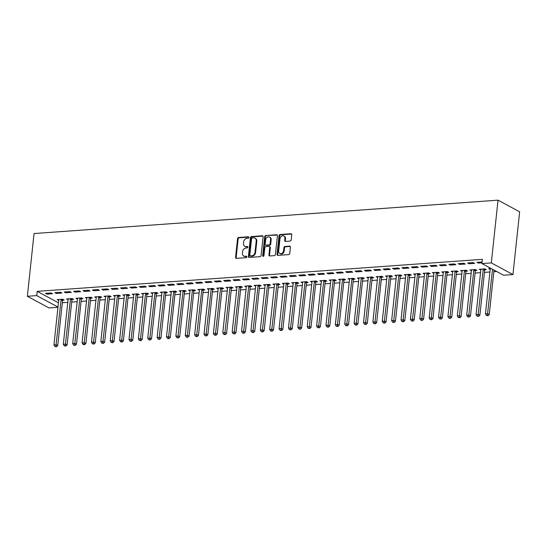 <?xml version="1.0" encoding="UTF-8"?>
<svg xmlns="http://www.w3.org/2000/svg" width="547" height="547" viewBox="0 0 547 547"><rect width="100%" height="100%" fill="white"/><g stroke="black" fill="none" stroke-linecap="round" stroke-linejoin="round"><path stroke-width="0.82" d="M248.94 237.466A0.766 0.615 -61.7 0 0 248.372 236.783L238.595 237.487A1.094 0.875 -61.7 0 0 237.562 238.595L235.552 257.384A1.094 0.875 -61.7 0 0 236.359 258.362L246.143 257.658A0.766 0.615 -61.7 0 0 246.3 256.194L245.035 256.29A3.487 2.797 -61.7 0 1 243.736 256.017A3.487 2.797 -61.7 0 1 242.444 253.158L242.615 251.593A3.487 2.797 -61.7 0 1 245.918 248.044L247.182 247.948A0.766 0.615 -61.7 0 0 247.34 246.492L246.075 246.581A3.487 2.797 -61.7 0 1 244.776 246.314A3.487 2.797 -61.7 0 1 243.483 243.449L243.647 241.883A3.487 2.797 -61.7 0 1 246.95 238.335L248.222 238.246A0.766 0.615 -61.7 0 0 248.94 237.466M290.149 241.077A1.094 0.875 -61.7 0 0 291.182 239.969L291.749 234.697A1.094 0.875 -61.7 0 0 290.936 233.719L280.071 234.499A1.094 0.875 -61.7 0 0 279.038 235.613L277.035 254.403A1.094 0.875 -61.7 0 0 277.842 255.381L288.707 254.594A1.094 0.875 -61.7 0 0 289.739 253.487L290.423 247.121A1.094 0.875 -61.7 0 0 289.609 246.143L284.96 246.478A1.094 0.875 -61.7 0 0 283.927 247.586L283.592 250.745A2.92 2.338 -61.7 0 1 279.743 253.487A2.92 2.338 -61.7 0 1 278.662 251.1L279.989 238.731A2.92 2.338 -61.7 0 1 283.831 235.983A2.92 2.338 -61.7 0 1 284.912 238.376L284.693 240.434A1.094 0.875 -61.7 0 0 285.5 241.412L290.149 241.077M481.934 263.579L491.315 262.902L512.942 274.56L503.561 275.23L481.934 263.579L482.392 259.326L37.182 291.353L36.731 295.606L57.982 307.058M491.315 262.902L498.023 200.161L34.058 233.542L27.35 296.276L36.731 295.606M263.114 236.755A1.094 0.875 -61.7 0 0 262.3 235.778L251.435 236.564A1.094 0.875 -61.7 0 0 250.403 237.672L248.4 256.461A1.094 0.875 -61.7 0 0 249.206 257.439L260.071 256.659A1.094 0.875 -61.7 0 0 261.104 255.545L263.114 236.755M265.753 235.531L276.618 234.752A1.094 0.875 -61.7 0 1 277.432 235.73L275.421 254.519A1.094 0.875 -61.7 0 1 274.389 255.627L269.739 255.962A1.094 0.875 -61.7 0 1 268.933 254.984L269.746 247.36A1.094 0.875 -61.7 0 0 268.933 246.382L265.849 246.608A1.094 0.875 -61.7 0 0 264.816 247.716L263.969 255.647A0.766 0.615 -61.7 0 1 262.683 255.743L264.721 236.639A1.094 0.875 -61.7 0 1 265.753 235.531L277.206 235.066L276.618 234.752M512.942 274.56L519.65 211.819L498.023 200.161M467.589 262.977L469.046 263.763L474.673 263.36L473.217 262.574L467.589 262.977M484.847 269.767L486.365 269.657L484.909 268.871L479.275 269.281L480.82 270.061M448.827 264.324L450.284 265.117L455.918 264.707L454.454 263.921L448.827 264.324M466.085 271.121L467.603 271.011L466.147 270.225L460.512 270.628L462.058 271.408M430.065 265.678L431.521 266.464L437.156 266.061L435.692 265.274L430.065 265.678M447.323 272.468L448.841 272.358L447.384 271.572L441.757 271.975L443.302 272.762M411.303 267.025L412.766 267.811L418.393 267.408L416.93 266.621L411.303 267.025M428.568 273.821L430.086 273.712L428.622 272.919L422.995 273.329L424.54 274.109M392.541 268.379L394.004 269.165L399.631 268.762L398.168 267.968L392.541 268.379M409.806 275.168L411.323 275.059L409.86 274.273L404.233 274.676L405.778 275.456M373.779 269.726L375.242 270.512L380.869 270.109L379.406 269.322L373.779 269.726M391.043 276.515L392.561 276.406L391.098 275.62L385.471 276.023L387.016 276.809M355.017 271.073L356.48 271.866L362.107 271.456L360.644 270.669L355.017 271.073M372.281 277.869L373.799 277.76L372.336 276.973L366.709 277.377L368.254 278.156M336.255 272.427L337.718 273.213L343.345 272.809L341.889 272.023L336.255 272.427M353.519 279.216L355.037 279.107L353.574 278.32L347.947 278.724L349.492 279.51M317.492 273.773L318.956 274.56L324.583 274.156L323.127 273.37L317.492 273.773M334.757 280.57L336.275 280.461L334.812 279.667L329.185 280.078L330.73 280.857M298.737 275.127L300.194 275.914L305.821 275.503L304.364 274.717L298.737 275.127M315.995 281.917L317.513 281.808L316.057 281.021L310.423 281.425L311.968 282.204M279.975 276.474L281.432 277.261L287.066 276.857L285.602 276.071L279.975 276.474M297.233 283.264L298.751 283.155L297.294 282.368L291.667 282.772L293.213 283.558M261.213 277.821L262.676 278.608L268.303 278.204L266.84 277.418L261.213 277.821M278.471 284.618L279.996 284.508L278.532 283.722L272.905 284.125L274.45 284.905M242.451 279.175L243.914 279.961L249.541 279.558L248.078 278.765L242.451 279.175M259.716 285.965L261.234 285.855L259.77 285.069L254.143 285.472L255.688 286.252M223.689 280.522L225.152 281.308L230.779 280.905L229.316 280.119L223.689 280.522M240.953 287.312L242.471 287.202L241.008 286.416L235.381 286.826L236.926 287.606M204.927 281.869L206.39 282.662L212.017 282.252L210.554 281.466L204.927 281.869M222.191 288.666L223.709 288.556L222.246 287.77L216.619 288.173L218.164 288.953M186.165 283.223L187.628 284.009L193.255 283.606L191.792 282.82L186.165 283.223M203.429 290.013L204.947 289.903L203.484 289.117L197.857 289.52L199.402 290.307M167.403 284.57L168.866 285.356L174.493 284.953L173.037 284.166L167.403 284.57M184.667 291.366L186.185 291.257L184.722 290.464L179.095 290.874L180.64 291.654M148.647 285.924L150.104 286.71L155.731 286.307L154.275 285.513L148.647 285.924M165.905 292.713L167.423 292.604L165.967 291.818L160.333 292.221L161.878 293.001M129.885 287.271L131.342 288.057L136.976 287.654L135.512 286.867L129.885 287.271M147.143 294.06L148.661 293.951L147.205 293.165L141.57 293.568L143.116 294.354M111.123 288.618L112.579 289.411L118.214 289.001L116.75 288.214L111.123 288.618M128.381 295.414L129.899 295.305L128.442 294.518L122.815 294.922L124.36 295.701M92.361 289.972L93.824 290.758L99.451 290.354L97.988 289.568L92.361 289.972M109.626 296.761L111.144 296.652L109.68 295.865L104.053 296.269L105.598 297.055M73.599 291.319L75.062 292.105L80.689 291.701L79.226 290.915L73.599 291.319M90.864 298.115L92.381 298.006L90.918 297.212L85.291 297.623L86.836 298.402M54.837 292.672L56.3 293.459L61.927 293.048L60.464 292.262L54.837 292.672M72.101 299.462L73.619 299.353L72.156 298.566L66.529 298.97L68.074 299.749M37.182 291.353L58.44 302.806M62.317 302.751L67.794 302.361M71.698 302.081L77.175 301.684M81.079 301.404L86.556 301.007M90.46 300.727L95.937 300.337M99.841 300.057L105.318 299.66M109.222 299.38L114.699 298.983M118.603 298.703L124.08 298.313M127.984 298.033L133.461 297.636M137.365 297.356L142.842 296.959M146.74 296.679L152.223 296.289M156.121 296.009L161.604 295.612M165.502 295.332L170.985 294.936M174.883 294.655L180.36 294.265M184.264 293.978L189.741 293.589M193.645 293.308L199.122 292.912M203.026 292.631L208.503 292.235M212.407 291.954L217.884 291.565M221.788 291.284L227.265 290.888M231.169 290.607L236.646 290.211M240.55 289.931L246.027 289.541M249.931 289.26L255.408 288.864M259.312 288.584L264.789 288.187M268.693 287.907L274.17 287.517M278.074 287.237L283.551 286.84M287.455 286.56L292.932 286.163M296.836 285.883L302.313 285.493M306.211 285.206L311.694 284.816M315.592 284.536L321.075 284.139M324.973 283.859L330.456 283.462M334.354 283.182L339.831 282.792M343.735 282.512L349.212 282.115M353.116 281.835L358.593 281.438M362.497 281.158L367.974 280.768M371.878 280.488L377.355 280.091M381.259 279.811L386.736 279.414M390.64 279.134L396.117 278.744M400.021 278.464L405.498 278.067M409.402 277.787L414.879 277.391M418.783 277.11L424.26 276.72M428.164 276.433L433.641 276.044M437.545 275.763L443.022 275.367M446.926 275.086L452.403 274.69M456.307 274.409L461.784 274.02M465.682 273.739L471.165 273.343M475.063 273.062L480.546 272.666M484.444 272.385L489.927 271.996M493.825 271.715L496.655 271.51M62.72 300.139L64.238 300.029L62.775 299.236L57.148 299.647L58.693 300.426M45.456 293.342L46.919 294.129L52.546 293.725L51.083 292.939L45.456 293.342M81.482 298.785L83 298.676L81.537 297.889L75.91 298.293L77.455 299.079M64.218 291.995L65.681 292.782L71.308 292.378L69.845 291.592L64.218 291.995M100.245 297.438L101.763 297.329L100.299 296.542L94.672 296.946L96.217 297.725M82.98 290.642L84.443 291.435L90.07 291.025L88.607 290.238L82.98 290.642M119 296.084L120.525 295.975L119.061 295.189L113.434 295.599L114.979 296.378M101.742 289.295L103.205 290.081L108.832 289.678L107.369 288.891L101.742 289.295M137.762 294.737L139.28 294.628L137.823 293.842L132.196 294.245L133.742 295.024M120.504 287.948L121.96 288.734L127.595 288.331L126.131 287.537L120.504 287.948M156.524 293.39L158.042 293.281L156.586 292.495L150.951 292.898L152.497 293.677M139.266 286.594L140.723 287.38L146.35 286.977L144.893 286.19L139.266 286.594M175.286 292.036L176.804 291.927L175.341 291.141L169.714 291.544L171.259 292.33M158.021 285.247L159.485 286.033L165.112 285.63L163.656 284.843L158.021 285.247M194.048 290.689L195.566 290.58L194.103 289.794L188.476 290.197L190.021 290.977M176.784 283.9L178.247 284.686L183.874 284.276L182.418 283.49L176.784 283.9M212.81 289.342L214.328 289.233L212.865 288.44L207.238 288.85L208.783 289.63M195.546 282.546L197.009 283.332L202.636 282.929L201.173 282.143L195.546 282.546M231.572 287.989L233.09 287.879L231.627 287.093L226 287.496L227.545 288.283M214.308 281.199L215.771 281.985L221.398 281.582L219.935 280.796L214.308 281.199M250.335 286.642L251.852 286.532L250.389 285.746L244.762 286.149L246.307 286.929M233.07 279.845L234.533 280.638L240.16 280.228L238.697 279.442L233.07 279.845M269.097 285.288L270.615 285.178L269.151 284.392L263.524 284.796L265.069 285.582M251.832 278.498L253.295 279.285L258.922 278.881L257.459 278.095L251.832 278.498M287.852 283.941L289.37 283.831L287.913 283.045L282.286 283.449L283.831 284.228M270.594 277.151L272.05 277.938L277.685 277.534L276.221 276.741L270.594 277.151M306.614 282.594L308.132 282.484L306.676 281.691L301.041 282.102L302.587 282.881M289.356 275.797L290.813 276.584L296.447 276.18L294.983 275.394L289.356 275.797M325.376 281.24L326.894 281.131L325.438 280.344L319.804 280.748L321.349 281.534M308.118 274.45L309.575 275.237L315.202 274.833L313.746 274.047L308.118 274.45M344.138 279.893L345.656 279.784L344.193 278.997L338.566 279.401L340.111 280.18M326.874 273.097L328.337 273.89L333.964 273.479L332.508 272.693L326.874 273.097M362.9 278.539L364.418 278.43L362.955 277.644L357.328 278.054L358.873 278.833M345.636 271.75L347.099 272.536L352.726 272.132L351.263 271.346L345.636 271.75M381.662 277.192L383.18 277.083L381.717 276.297L376.09 276.7L377.635 277.479M364.398 270.403L365.861 271.189L371.488 270.786L370.025 269.992L364.398 270.403M400.425 275.845L401.942 275.736L400.479 274.95L394.852 275.353L396.397 276.132M383.16 269.049L384.623 269.835L390.25 269.432L388.787 268.645L383.16 269.049M419.187 274.491L420.705 274.382L419.241 273.596L413.614 273.999L415.159 274.785M401.922 267.702L403.385 268.488L409.012 268.085L407.549 267.298L401.922 267.702M437.942 273.144L439.467 273.035L438.003 272.249L432.376 272.652L433.921 273.432M420.684 266.355L422.147 267.141L427.775 266.731L426.311 265.945L420.684 266.355M456.704 271.797L458.222 271.688L456.766 270.895L451.138 271.305L452.684 272.085M439.446 265.001L440.903 265.787L446.537 265.384L445.073 264.598L439.446 265.001M475.466 270.444L476.984 270.334L475.528 269.548L469.894 269.951L471.439 270.738M458.208 263.654L459.665 264.44L465.292 264.037L463.835 263.251L458.208 263.654M490.953 268.44L488.656 268.604L490.201 269.384M482.112 261.931L476.963 262.3L478.427 263.093L482.016 262.833M57.961 307.291L48.977 307.934L27.35 296.276M58.611 300.433L58.693 299.64M46.919 294.129L47.015 293.233M67.992 299.756L68.074 298.97M56.3 293.459L56.396 292.556M77.373 299.079L77.455 298.293M65.681 292.782L65.777 291.879M86.754 298.409L86.836 297.616M75.062 292.105L75.158 291.209M96.128 297.732L96.217 296.946M84.443 291.435L84.539 290.532M105.509 297.055L105.598 296.269M93.824 290.758L93.92 289.855M114.891 296.385L114.979 295.592M103.205 290.081L103.301 289.185M124.272 295.708L124.36 294.922M112.579 289.411L112.682 288.508M133.653 295.031L133.742 294.245M121.96 288.734L122.056 287.831M143.034 294.361L143.123 293.568M131.342 288.057L131.437 287.161M152.415 293.684L152.497 292.891M140.723 287.38L140.818 286.484M161.796 293.007L161.878 292.221M150.104 286.71L150.199 285.808M171.177 292.337L171.259 291.544M159.485 286.033L159.58 285.137M180.558 291.66L180.64 290.867M168.866 285.356L168.961 284.461M189.939 290.983L190.021 290.197M178.247 284.686L178.343 283.784M199.32 290.307L199.402 289.52M187.628 284.009L187.724 283.107M208.701 289.637L208.783 288.843M197.009 283.332L197.105 282.437M218.082 288.96L218.164 288.173M206.39 282.662L206.486 281.76M227.463 288.283L227.545 287.496M215.771 281.985L215.867 281.083M236.844 287.613L236.926 286.819M225.152 281.308L225.248 280.413M246.225 286.936L246.307 286.149M234.533 280.638L234.629 279.736M255.599 286.259L255.688 285.472M243.914 279.961L244.01 279.059M264.98 285.589L265.069 284.796M253.295 279.285L253.391 278.389M274.362 284.912L274.45 284.119M262.676 278.608L262.772 277.712M283.743 284.235L283.831 283.449M272.05 277.938L272.153 277.035M293.124 283.565L293.213 282.772M281.432 277.261L281.527 276.365M302.505 282.888L302.594 282.095M290.813 276.584L290.908 275.688M311.886 282.211L311.968 281.425M300.194 275.914L300.289 275.011M321.267 281.534L321.349 280.748M309.575 275.237L309.67 274.334M330.648 280.864L330.73 280.071M318.956 274.56L319.051 273.664M340.029 280.187L340.111 279.401M328.337 273.89L328.432 272.987M349.41 279.51L349.492 278.724M337.718 273.213L337.814 272.31M358.791 278.84L358.873 278.047M347.099 272.536L347.195 271.64M368.172 278.163L368.254 277.377M356.48 271.866L356.576 270.963M377.553 277.486L377.635 276.7M365.861 271.189L365.957 270.286M386.934 276.816L387.016 276.023M375.242 270.512L375.338 269.616M396.315 276.139L396.397 275.346M384.623 269.835L384.719 268.939M405.696 275.462L405.778 274.676M394.004 269.165L394.1 268.262M415.07 274.792L415.159 273.999M403.385 268.488L403.481 267.592M424.451 274.115L424.54 273.322M412.766 267.811L412.862 266.915M433.833 273.438L433.921 272.652M422.147 267.141L422.243 266.239M443.214 272.762L443.302 271.975M431.521 266.464L431.624 265.562M452.595 272.091L452.684 271.298M440.903 265.787L440.998 264.892M461.976 271.415L462.065 270.628M450.284 265.117L450.379 264.215M471.357 270.738L471.439 269.951M459.665 264.44L459.76 263.538M480.738 270.068L480.82 269.274M469.046 263.763L469.141 262.868M490.119 269.391L490.201 268.604M478.427 263.093L478.522 262.191M244.776 246.314L245.357 246.629A3.487 2.797 -61.7 0 0 246.656 246.895L246.075 246.581M247.853 246.806L246.656 246.895M243.736 256.017L244.318 256.338A3.487 2.797 -61.7 0 0 245.617 256.605L245.035 256.29M246.82 256.516L245.617 256.605M248.892 237.104L239.176 237.801A1.094 0.875 -61.7 0 0 238.143 238.909L236.14 257.699A1.094 0.875 -61.7 0 0 236.283 258.362M262.963 236.092A1.094 0.875 -61.7 0 0 262.888 236.092L252.023 236.878A1.094 0.875 -61.7 0 0 250.991 237.986L248.981 256.775A1.094 0.875 -61.7 0 0 249.131 257.439M252.297 237.952A0.766 0.615 -61.7 0 0 251.572 238.724L249.808 255.217A0.766 0.615 -61.7 0 0 250.376 255.9L251.709 255.805A3.487 2.797 -61.7 0 0 255.011 252.256L256.222 240.981A3.487 2.797 -61.7 0 0 254.929 238.123A3.487 2.797 -61.7 0 0 253.63 237.856L252.297 237.952M250.088 255.846L250.676 256.16A0.766 0.615 -61.7 0 0 250.957 256.222L250.376 255.9M254.929 238.123L255.511 238.437A3.487 2.797 -61.7 0 1 256.803 241.295L255.599 252.57A3.487 2.797 -61.7 0 1 252.297 256.119L250.957 256.222M269.343 246.471L269.924 246.786A1.094 0.875 -61.7 0 1 270.327 247.682L269.514 255.299A1.094 0.875 -61.7 0 0 269.664 255.962M266.341 235.846A1.094 0.875 -61.7 0 0 265.309 236.96L263.264 256.058A0.766 0.615 -61.7 0 0 263.312 256.42M270.587 239.456A2.92 2.338 -61.7 0 0 269.514 237.063A2.92 2.338 -61.7 0 0 265.664 239.812L265.199 244.167A1.094 0.875 -61.7 0 0 266.006 245.145L269.09 244.926A1.094 0.875 -61.7 0 0 270.122 243.812L270.587 239.456L271.175 239.771A2.92 2.338 -61.7 0 0 270.095 237.377L269.514 237.063M265.603 245.063L266.184 245.377A1.094 0.875 -61.7 0 0 266.594 245.459L266.006 245.145M271.175 239.771L270.71 244.126A1.094 0.875 -61.7 0 1 269.678 245.241L266.594 245.459M283.831 235.983L284.419 236.297A2.92 2.338 -61.7 0 1 285.5 238.69L285.274 240.748A1.094 0.875 -61.7 0 0 285.425 241.418M279.743 253.487L280.331 253.801A2.92 2.338 -61.7 0 0 284.173 251.059L283.592 250.745M290.272 246.458A1.094 0.875 -61.7 0 0 290.197 246.458L285.548 246.793A1.094 0.875 -61.7 0 0 284.515 247.9L284.173 251.059M291.599 234.034A1.094 0.875 -61.7 0 0 291.524 234.034L280.659 234.82A1.094 0.875 -61.7 0 0 279.626 235.928L277.616 254.717A1.094 0.875 -61.7 0 0 277.767 255.381M58.666 299.537L58.707 299.688A1.115 0.889 118.3 0 1 58.727 300.077L53.934 344.952L56.279 344.788L57.743 345.574L62.536 300.7A1.115 0.889 118.3 0 1 62.645 300.296L63.055 299.387M55.869 346.456L54.926 346.524L56.45 346.771L55.869 346.456L61.073 299.913A1.115 0.889 118.3 0 1 61.189 299.51L61.257 299.346M54.926 346.524L53.934 344.952M57.743 345.574L56.45 346.771M68.047 298.86L68.088 299.011A1.115 0.889 118.3 0 1 68.108 299.407L63.315 344.282L65.661 344.111L67.124 344.897L71.917 300.023A1.115 0.889 118.3 0 1 72.026 299.619L72.436 298.717M65.25 345.779L64.307 345.848L65.831 346.094L65.25 345.779L70.454 299.236A1.115 0.889 118.3 0 1 70.563 298.833L70.638 298.676M64.307 345.848L63.315 344.282M67.124 344.897L65.831 346.094M77.428 298.183L77.469 298.341A1.115 0.889 118.3 0 1 77.489 298.73L72.696 343.605L75.042 343.434L76.505 344.22L81.298 299.346A1.115 0.889 118.3 0 1 81.407 298.949L81.818 298.04M74.631 345.102L73.688 345.171L75.212 345.417L74.631 345.102L79.835 298.559A1.115 0.889 118.3 0 1 79.944 298.156L80.019 297.999M73.688 345.171L72.696 343.605M76.505 344.22L75.212 345.417M86.809 297.513L86.85 297.664A1.115 0.889 118.3 0 1 86.87 298.053L82.077 342.928L84.423 342.764L85.886 343.55L90.679 298.676A1.115 0.889 118.3 0 1 90.788 298.272L91.199 297.363M84.006 344.432L83.069 344.501L84.594 344.747L84.006 344.432L89.216 297.889A1.115 0.889 118.3 0 1 89.325 297.486L89.4 297.322M83.069 344.501L82.077 342.928M85.886 343.55L84.594 344.747M96.19 296.836L96.224 296.987A1.115 0.889 118.3 0 1 96.251 297.383L91.458 342.258L93.804 342.087L95.267 342.873L100.06 297.999A1.115 0.889 118.3 0 1 100.169 297.595L100.58 296.693M93.387 343.755L92.45 343.824L93.975 344.07L93.387 343.755L98.597 297.212A1.115 0.889 118.3 0 1 98.706 296.809L98.781 296.652M92.45 343.824L91.458 342.258M95.267 342.873L93.975 344.07M105.571 296.159L105.605 296.31A1.115 0.889 118.3 0 1 105.633 296.706L100.839 341.581L103.185 341.41L104.641 342.196L109.441 297.322A1.115 0.889 118.3 0 1 109.55 296.925L109.961 296.016M102.768 343.078L101.831 343.147L103.356 343.393L102.768 343.078L107.978 296.536A1.115 0.889 118.3 0 1 108.087 296.132L108.162 295.975M101.831 343.147L100.839 341.581M104.641 342.196L103.356 343.393M114.952 295.489L114.986 295.64A1.115 0.889 118.3 0 1 115.014 296.03L110.22 340.904L112.566 340.733L114.022 341.526L118.822 296.652A1.115 0.889 118.3 0 1 118.931 296.248L119.342 295.339M112.149 342.408L111.212 342.47L112.737 342.723L112.149 342.408L117.359 295.859A1.115 0.889 118.3 0 1 117.468 295.462L117.543 295.298M111.212 342.47L110.22 340.904M114.022 341.526L112.737 342.723M124.333 294.812L124.367 294.963A1.115 0.889 118.3 0 1 124.395 295.353L119.602 340.227L121.947 340.063L123.403 340.849L128.203 295.975A1.115 0.889 118.3 0 1 128.313 295.571L128.723 294.669M121.53 341.731L120.593 341.8L122.118 342.046L121.53 341.731L126.74 295.189A1.115 0.889 118.3 0 1 126.849 294.785L126.925 294.628M120.593 341.8L119.602 340.227M123.403 340.849L122.118 342.046M133.714 294.136L133.748 294.286A1.115 0.889 118.3 0 1 133.776 294.683L128.983 339.557L131.328 339.386L132.784 340.172L137.584 295.298A1.115 0.889 118.3 0 1 137.694 294.895L138.104 293.992M130.911 341.055L129.974 341.123L131.499 341.369L130.911 341.055L136.121 294.512A1.115 0.889 118.3 0 1 136.23 294.108L136.306 293.951M129.974 341.123L128.983 339.557M132.784 340.172L131.499 341.369M143.095 293.459L143.129 293.616A1.115 0.889 118.3 0 1 143.157 294.006L138.364 338.88L140.709 338.709L142.165 339.502L146.965 294.628A1.115 0.889 118.3 0 1 147.075 294.224L147.478 293.315M140.292 340.384L139.355 340.446L140.88 340.699L140.292 340.384L145.502 293.835A1.115 0.889 118.3 0 1 145.611 293.438L145.687 293.274M139.355 340.446L138.364 338.88M142.165 339.502L140.88 340.699M152.469 292.789L152.51 292.939A1.115 0.889 118.3 0 1 152.538 293.329L147.738 338.203L150.083 338.039L151.546 338.825L156.346 293.951A1.115 0.889 118.3 0 1 156.456 293.548L156.859 292.645M149.673 339.708L148.736 339.776L150.261 340.022L149.673 339.708L154.883 293.165A1.115 0.889 118.3 0 1 154.992 292.761L155.061 292.604M148.736 339.776L147.738 338.203M151.546 338.825L150.261 340.022M161.85 292.112L161.891 292.262A1.115 0.889 118.3 0 1 161.919 292.659L157.119 337.533L159.464 337.362L160.927 338.149L165.727 293.274A1.115 0.889 118.3 0 1 165.837 292.871L166.24 291.968M159.054 339.031L158.117 339.099L159.642 339.345L159.054 339.031L164.264 292.488A1.115 0.889 118.3 0 1 164.374 292.084L164.442 291.927M158.117 339.099L157.119 337.533M160.927 338.149L159.642 339.345M171.232 291.435L171.273 291.592A1.115 0.889 118.3 0 1 171.3 291.982L166.5 336.856L168.845 336.685L170.308 337.478L175.102 292.597A1.115 0.889 118.3 0 1 175.218 292.201L175.621 291.291M168.435 338.354L167.498 338.422L169.016 338.675L168.435 338.354L173.645 291.811A1.115 0.889 118.3 0 1 173.755 291.414L173.823 291.25M167.498 338.422L166.5 336.856M170.308 337.478L169.016 338.675M180.613 290.765L180.654 290.915A1.115 0.889 118.3 0 1 180.681 291.305L175.881 336.179L178.226 336.015L179.69 336.802L184.483 291.927A1.115 0.889 118.3 0 1 184.599 291.524L185.002 290.614M177.816 337.684L176.879 337.752L178.397 337.998L177.816 337.684L183.026 291.141A1.115 0.889 118.3 0 1 183.136 290.737L183.204 290.573M176.879 337.752L175.881 336.179M179.69 336.802L178.397 337.998M189.994 290.088L190.035 290.238A1.115 0.889 118.3 0 1 190.062 290.635L185.262 335.509L187.607 335.338L189.071 336.125L193.864 291.25A1.115 0.889 118.3 0 1 193.973 290.847L194.383 289.944M187.197 337.007L186.26 337.075L187.778 337.321L187.197 337.007L192.407 290.464A1.115 0.889 118.3 0 1 192.517 290.06L192.585 289.903M186.26 337.075L185.262 335.509M189.071 336.125L187.778 337.321M199.375 289.411L199.416 289.568A1.115 0.889 118.3 0 1 199.443 289.958L194.643 334.832L196.988 334.661L198.452 335.448L203.245 290.573A1.115 0.889 118.3 0 1 203.354 290.177L203.764 289.267M196.578 336.33L195.641 336.398L197.159 336.644L196.578 336.33L201.788 289.787A1.115 0.889 118.3 0 1 201.898 289.384L201.966 289.226M195.641 336.398L194.643 334.832M198.452 335.448L197.159 336.644M208.756 288.741L208.797 288.891A1.115 0.889 118.3 0 1 208.824 289.281L204.024 334.155L206.369 333.991L207.833 334.778L212.626 289.903A1.115 0.889 118.3 0 1 212.735 289.5L213.145 288.59M205.959 335.66L205.022 335.728L206.54 335.974L205.959 335.66L211.163 289.117A1.115 0.889 118.3 0 1 211.279 288.713L211.347 288.549M205.022 335.728L204.024 334.155M207.833 334.778L206.54 335.974M218.137 288.064L218.178 288.214A1.115 0.889 118.3 0 1 218.198 288.611L213.405 333.485L215.75 333.314L217.214 334.101L222.007 289.226A1.115 0.889 118.3 0 1 222.116 288.823L222.526 287.92M215.34 334.983L214.397 335.051L215.921 335.297L215.34 334.983L220.544 288.44A1.115 0.889 118.3 0 1 220.66 288.037L220.728 287.879M214.397 335.051L213.405 333.485M217.214 334.101L215.921 335.297M227.518 287.387L227.559 287.537A1.115 0.889 118.3 0 1 227.579 287.934L222.786 332.808L225.132 332.638L226.595 333.424L231.388 288.549A1.115 0.889 118.3 0 1 231.497 288.153L231.907 287.243M224.721 334.306L223.778 334.374L225.302 334.62L224.721 334.306L229.925 287.763A1.115 0.889 118.3 0 1 230.034 287.36L230.109 287.202M223.778 334.374L222.786 332.808M226.595 333.424L225.302 334.62M236.899 286.717L236.94 286.867A1.115 0.889 118.3 0 1 236.96 287.257L232.167 332.132L234.513 331.961L235.976 332.754L240.769 287.879A1.115 0.889 118.3 0 1 240.878 287.476L241.289 286.566M234.102 333.636L233.159 333.697L234.684 333.95L234.102 333.636L239.306 287.086A1.115 0.889 118.3 0 1 239.415 286.69L239.49 286.525M233.159 333.697L232.167 332.132M235.976 332.754L234.684 333.95M246.28 286.04L246.321 286.19A1.115 0.889 118.3 0 1 246.341 286.58L241.548 331.455L243.894 331.291L245.357 332.077L250.15 287.202A1.115 0.889 118.3 0 1 250.259 286.799L250.67 285.896M243.477 332.959L242.54 333.027L244.065 333.273L243.477 332.959L248.687 286.416A1.115 0.889 118.3 0 1 248.796 286.013L248.871 285.855M242.54 333.027L241.548 331.455M245.357 332.077L244.065 333.273M255.661 285.363L255.695 285.513A1.115 0.889 118.3 0 1 255.722 285.91L250.929 330.785L253.275 330.614L254.738 331.4L259.531 286.525A1.115 0.889 118.3 0 1 259.64 286.122L260.051 285.219M252.858 332.282L251.921 332.35L253.446 332.597L252.858 332.282L258.068 285.739A1.115 0.889 118.3 0 1 258.177 285.336L258.252 285.178M251.921 332.35L250.929 330.785M254.738 331.4L253.446 332.597M265.042 284.686L265.076 284.843A1.115 0.889 118.3 0 1 265.104 285.233L260.31 330.108L262.656 329.937L264.112 330.73L268.912 285.855A1.115 0.889 118.3 0 1 269.021 285.452L269.432 284.543M262.239 331.612L261.302 331.673L262.827 331.926L262.239 331.612L267.449 285.062A1.115 0.889 118.3 0 1 267.558 284.666L267.633 284.502M261.302 331.673L260.31 330.108M264.112 330.73L262.827 331.926M274.423 284.016L274.457 284.166A1.115 0.889 118.3 0 1 274.485 284.556L269.692 329.431L272.037 329.267L273.493 330.053L278.293 285.178A1.115 0.889 118.3 0 1 278.402 284.775L278.813 283.872M271.62 330.935L270.683 331.003L272.208 331.25L271.62 330.935L276.83 284.392A1.115 0.889 118.3 0 1 276.939 283.989L277.014 283.831M270.683 331.003L269.692 329.431M273.493 330.053L272.208 331.25M283.804 283.339L283.838 283.49A1.115 0.889 118.3 0 1 283.866 283.886L279.073 328.761L281.418 328.59L282.874 329.376L287.674 284.502A1.115 0.889 118.3 0 1 287.784 284.098L288.194 283.196M281.001 330.258L280.064 330.326L281.589 330.573L281.001 330.258L286.211 283.715A1.115 0.889 118.3 0 1 286.32 283.312L286.396 283.155M280.064 330.326L279.073 328.761M282.874 329.376L281.589 330.573M293.185 282.662L293.219 282.82A1.115 0.889 118.3 0 1 293.247 283.209L288.454 328.084L290.799 327.913L292.255 328.706L297.055 283.825A1.115 0.889 118.3 0 1 297.165 283.428L297.575 282.519M290.382 329.581L289.445 329.65L290.97 329.903L290.382 329.581L295.592 283.038A1.115 0.889 118.3 0 1 295.701 282.642L295.777 282.478M289.445 329.65L288.454 328.084M292.255 328.706L290.97 329.903M302.566 281.992L302.6 282.143A1.115 0.889 118.3 0 1 302.628 282.532L297.835 327.407L300.18 327.243L301.636 328.029L306.436 283.155A1.115 0.889 118.3 0 1 306.546 282.751L306.949 281.842M299.763 328.911L298.826 328.979L300.351 329.226L299.763 328.911L304.973 282.368A1.115 0.889 118.3 0 1 305.082 281.965L305.158 281.801M298.826 328.979L297.835 327.407M301.636 328.029L300.351 329.226M311.94 281.315L311.981 281.466A1.115 0.889 118.3 0 1 312.009 281.862L307.209 326.737L309.554 326.566L311.017 327.352L315.817 282.478A1.115 0.889 118.3 0 1 315.927 282.074L316.33 281.172M309.144 328.234L308.207 328.303L309.732 328.549L309.144 328.234L314.354 281.691A1.115 0.889 118.3 0 1 314.463 281.288L314.532 281.131M308.207 328.303L307.209 326.737M311.017 327.352L309.732 328.549M321.321 280.638L321.363 280.796A1.115 0.889 118.3 0 1 321.39 281.185L316.59 326.06L318.935 325.889L320.398 326.675L325.198 281.801A1.115 0.889 118.3 0 1 325.308 281.404L325.711 280.495M318.525 327.557L317.588 327.626L319.113 327.872L318.525 327.557L323.735 281.014A1.115 0.889 118.3 0 1 323.845 280.611L323.913 280.454M317.588 327.626L316.59 326.06M320.398 326.675L319.113 327.872M330.703 279.968L330.744 280.119A1.115 0.889 118.3 0 1 330.771 280.508L325.971 325.383L328.316 325.219L329.779 326.005L334.573 281.131A1.115 0.889 118.3 0 1 334.689 280.727L335.092 279.818M327.906 326.887L326.969 326.956L328.487 327.202L327.906 326.887L333.116 280.344A1.115 0.889 118.3 0 1 333.226 279.941L333.294 279.777M326.969 326.956L325.971 325.383M329.779 326.005L328.487 327.202M340.084 279.291L340.125 279.442A1.115 0.889 118.3 0 1 340.152 279.838L335.352 324.713L337.697 324.542L339.161 325.328L343.954 280.454A1.115 0.889 118.3 0 1 344.07 280.05L344.473 279.148M337.287 326.21L336.35 326.279L337.868 326.525L337.287 326.21L342.497 279.667A1.115 0.889 118.3 0 1 342.607 279.264L342.675 279.107M336.35 326.279L335.352 324.713M339.161 325.328L337.868 326.525M349.465 278.614L349.506 278.765A1.115 0.889 118.3 0 1 349.533 279.161L344.733 324.036L347.078 323.865L348.542 324.651L353.335 279.777A1.115 0.889 118.3 0 1 353.444 279.38L353.854 278.471M346.668 325.533L345.731 325.602L347.249 325.848L346.668 325.533L351.878 278.991A1.115 0.889 118.3 0 1 351.988 278.587L352.056 278.43M345.731 325.602L344.733 324.036M348.542 324.651L347.249 325.848M358.846 277.944L358.887 278.095A1.115 0.889 118.3 0 1 358.914 278.485L354.114 323.359L356.459 323.188L357.923 323.981L362.716 279.107A1.115 0.889 118.3 0 1 362.825 278.703L363.235 277.794M356.049 324.863L355.112 324.925L356.63 325.178L356.049 324.863L361.259 278.314A1.115 0.889 118.3 0 1 361.369 277.917L361.437 277.753M355.112 324.925L354.114 323.359M357.923 323.981L356.63 325.178M368.227 277.267L368.268 277.418A1.115 0.889 118.3 0 1 368.295 277.808L363.495 322.682L365.84 322.518L367.304 323.304L372.097 278.43A1.115 0.889 118.3 0 1 372.206 278.026L372.616 277.124M365.43 324.186L364.493 324.255L366.011 324.501L365.43 324.186L370.634 277.644A1.115 0.889 118.3 0 1 370.75 277.24L370.818 277.083M364.493 324.255L363.495 322.682M367.304 323.304L366.011 324.501M377.608 276.591L377.649 276.741A1.115 0.889 118.3 0 1 377.669 277.138L372.876 322.012L375.221 321.841L376.685 322.627L381.478 277.753A1.115 0.889 118.3 0 1 381.587 277.35L381.997 276.447M374.811 323.509L373.868 323.578L375.392 323.824L374.811 323.509L380.015 276.967A1.115 0.889 118.3 0 1 380.131 276.563L380.199 276.406M373.868 323.578L372.876 322.012M376.685 322.627L375.392 323.824M386.989 275.914L387.03 276.071A1.115 0.889 118.3 0 1 387.05 276.461L382.257 321.335L384.603 321.164L386.066 321.957L390.859 277.083A1.115 0.889 118.3 0 1 390.968 276.679L391.378 275.77M384.192 322.839L383.249 322.901L384.773 323.154L384.192 322.839L389.396 276.29A1.115 0.889 118.3 0 1 389.505 275.893L389.58 275.729M383.249 322.901L382.257 321.335M386.066 321.957L384.773 323.154M396.37 275.244L396.411 275.394A1.115 0.889 118.3 0 1 396.431 275.784L391.638 320.658L393.984 320.494L395.447 321.28L400.24 276.406A1.115 0.889 118.3 0 1 400.349 276.003L400.76 275.1M393.573 322.162L392.63 322.231L394.155 322.477L393.573 322.162L398.777 275.62A1.115 0.889 118.3 0 1 398.886 275.216L398.961 275.059M392.63 322.231L391.638 320.658M395.447 321.28L394.155 322.477M405.751 274.567L405.792 274.717A1.115 0.889 118.3 0 1 405.812 275.114L401.019 319.988L403.365 319.817L404.828 320.604L409.621 275.729A1.115 0.889 118.3 0 1 409.73 275.326L410.141 274.423M402.948 321.486L402.011 321.554L403.536 321.8L402.948 321.486L408.158 274.943A1.115 0.889 118.3 0 1 408.267 274.539L408.342 274.382M402.011 321.554L401.019 319.988M404.828 320.604L403.536 321.8M415.132 273.89L415.166 274.047A1.115 0.889 118.3 0 1 415.194 274.437L410.4 319.311L412.746 319.14L414.209 319.933L419.002 275.052A1.115 0.889 118.3 0 1 419.111 274.656L419.522 273.746M412.329 320.809L411.392 320.877L412.917 321.13L412.329 320.809L417.539 274.266A1.115 0.889 118.3 0 1 417.648 273.869L417.723 273.705M411.392 320.877L410.4 319.311M414.209 319.933L412.917 321.13M424.513 273.22L424.547 273.37A1.115 0.889 118.3 0 1 424.575 273.76L419.781 318.634L422.127 318.47L423.583 319.257L428.383 274.382A1.115 0.889 118.3 0 1 428.492 273.979L428.903 273.069M421.71 320.139L420.773 320.207L422.298 320.453L421.71 320.139L426.92 273.596A1.115 0.889 118.3 0 1 427.029 273.192L427.104 273.028M420.773 320.207L419.781 318.634M423.583 319.257L422.298 320.453M433.894 272.543L433.928 272.693A1.115 0.889 118.3 0 1 433.956 273.09L429.163 317.964L431.508 317.793L432.964 318.58L437.764 273.705A1.115 0.889 118.3 0 1 437.873 273.302L438.284 272.399M431.091 319.462L430.154 319.53L431.679 319.776L431.091 319.462L436.301 272.919A1.115 0.889 118.3 0 1 436.41 272.515L436.485 272.358M430.154 319.53L429.163 317.964M432.964 318.58L431.679 319.776M443.275 271.866L443.309 272.023A1.115 0.889 118.3 0 1 443.337 272.413L438.544 317.287L440.889 317.116L442.345 317.903L447.145 273.028A1.115 0.889 118.3 0 1 447.255 272.632L447.665 271.722M440.472 318.785L439.535 318.853L441.06 319.099L440.472 318.785L445.682 272.242A1.115 0.889 118.3 0 1 445.791 271.838L445.867 271.681M439.535 318.853L438.544 317.287M442.345 317.903L441.06 319.099M452.656 271.196L452.69 271.346A1.115 0.889 118.3 0 1 452.718 271.736L447.925 316.61L450.27 316.446L451.726 317.233L456.526 272.358A1.115 0.889 118.3 0 1 456.636 271.955L457.046 271.045M449.853 318.115L448.916 318.183L450.441 318.429L449.853 318.115L455.063 271.572A1.115 0.889 118.3 0 1 455.172 271.168L455.248 271.004M448.916 318.183L447.925 316.61M451.726 317.233L450.441 318.429M462.037 270.519L462.071 270.669A1.115 0.889 118.3 0 1 462.099 271.066L457.306 315.94L459.651 315.769L461.107 316.556L465.907 271.681A1.115 0.889 118.3 0 1 466.017 271.278L466.42 270.375M459.234 317.438L458.297 317.506L459.822 317.752L459.234 317.438L464.444 270.895A1.115 0.889 118.3 0 1 464.553 270.492L464.629 270.334M458.297 317.506L457.306 315.94M461.107 316.556L459.822 317.752M471.411 269.842L471.452 269.992A1.115 0.889 118.3 0 1 471.48 270.389L466.68 315.263L469.025 315.093L470.488 315.879L475.288 271.004A1.115 0.889 118.3 0 1 475.398 270.608L475.801 269.698M468.615 316.761L467.678 316.829L469.203 317.075L468.615 316.761L473.825 270.218A1.115 0.889 118.3 0 1 473.934 269.815L474.01 269.657M467.678 316.829L466.68 315.263M470.488 315.879L469.203 317.075M480.792 269.172L480.834 269.322A1.115 0.889 118.3 0 1 480.861 269.712L476.061 314.587L478.406 314.416L479.869 315.209L484.669 270.334A1.115 0.889 118.3 0 1 484.779 269.931L485.182 269.021M477.996 316.091L477.059 316.152L478.584 316.405L477.996 316.091L483.206 269.541A1.115 0.889 118.3 0 1 483.316 269.145L483.384 268.98M477.059 316.152L476.061 314.587M479.869 315.209L478.584 316.405M490.174 268.495L490.215 268.645A1.115 0.889 118.3 0 1 490.242 269.035L485.442 313.91L487.787 313.746L489.25 314.532L494.003 270.081M487.377 315.414L486.44 315.482L487.958 315.728L487.377 315.414L492.539 269.295M486.44 315.482L485.442 313.91M489.25 314.532L487.958 315.728M248.864 237.042L248.372 236.783M246.793 256.461L246.3 256.194M247.825 246.752L247.34 246.492M236.14 257.699L235.552 257.384M238.143 238.909L237.562 238.595M239.176 237.801L238.595 237.487M248.981 256.775L248.4 256.461M250.991 237.986L250.403 237.672M252.023 236.878L251.435 236.564M262.888 236.092L262.3 235.778M252.297 256.119L251.709 255.805M255.599 252.57L255.011 252.256M256.803 241.295L256.222 240.981M269.514 255.299L268.933 254.984M270.327 247.682L269.746 247.36M263.264 256.058L262.683 255.743M265.309 236.96L264.721 236.639M269.678 245.241L269.09 244.926M270.71 244.126L270.122 243.812M285.274 240.748L284.693 240.434M285.5 238.69L284.912 238.376M284.515 247.9L283.927 247.586M285.548 246.793L284.96 246.478M290.197 246.458L289.609 246.143M277.616 254.717L277.035 254.403M279.626 235.928L279.038 235.613M280.659 234.82L280.071 234.499M291.524 234.034L290.936 233.719M62.536 300.7L61.073 299.913M62.645 300.296L61.189 299.51M71.917 300.023L70.454 299.236M72.026 299.619L70.563 298.833M81.298 299.346L79.835 298.559M81.407 298.949L79.944 298.156M90.679 298.676L89.216 297.889M90.788 298.272L89.325 297.486M100.06 297.999L98.597 297.212M100.169 297.595L98.706 296.809M109.441 297.322L107.978 296.536M109.55 296.925L108.087 296.132M118.822 296.652L117.359 295.859M118.931 296.248L117.468 295.462M128.203 295.975L126.74 295.189M128.313 295.571L126.849 294.785M137.584 295.298L136.121 294.512M137.694 294.895L136.23 294.108M146.965 294.628L145.502 293.835M147.075 294.224L145.611 293.438M156.346 293.951L154.883 293.165M156.456 293.548L154.992 292.761M165.727 293.274L164.264 292.488M165.837 292.871L164.374 292.084M175.102 292.597L173.645 291.811M175.218 292.201L173.755 291.414M184.483 291.927L183.026 291.141M184.599 291.524L183.136 290.737M193.864 291.25L192.407 290.464M193.973 290.847L192.517 290.06M203.245 290.573L201.788 289.787M203.354 290.177L201.898 289.384M212.626 289.903L211.163 289.117M212.735 289.5L211.279 288.713M222.007 289.226L220.544 288.44M222.116 288.823L220.66 288.037M231.388 288.549L229.925 287.763M231.497 288.153L230.034 287.36M240.769 287.879L239.306 287.086M240.878 287.476L239.415 286.69M250.15 287.202L248.687 286.416M250.259 286.799L248.796 286.013M259.531 286.525L258.068 285.739M259.64 286.122L258.177 285.336M268.912 285.855L267.449 285.062M269.021 285.452L267.558 284.666M278.293 285.178L276.83 284.392M278.402 284.775L276.939 283.989M287.674 284.502L286.211 283.715M287.784 284.098L286.32 283.312M297.055 283.825L295.592 283.038M297.165 283.428L295.701 282.642M306.436 283.155L304.973 282.368M306.546 282.751L305.082 281.965M315.817 282.478L314.354 281.691M315.927 282.074L314.463 281.288M325.198 281.801L323.735 281.014M325.308 281.404L323.845 280.611M334.573 281.131L333.116 280.344M334.689 280.727L333.226 279.941M343.954 280.454L342.497 279.667M344.07 280.05L342.607 279.264M353.335 279.777L351.878 278.991M353.444 279.38L351.988 278.587M362.716 279.107L361.259 278.314M362.825 278.703L361.369 277.917M372.097 278.43L370.634 277.644M372.206 278.026L370.75 277.24M381.478 277.753L380.015 276.967M381.587 277.35L380.131 276.563M390.859 277.083L389.396 276.29M390.968 276.679L389.505 275.893M400.24 276.406L398.777 275.62M400.349 276.003L398.886 275.216M409.621 275.729L408.158 274.943M409.73 275.326L408.267 274.539M419.002 275.052L417.539 274.266M419.111 274.656L417.648 273.869M428.383 274.382L426.92 273.596M428.492 273.979L427.029 273.192M437.764 273.705L436.301 272.919M437.873 273.302L436.41 272.515M447.145 273.028L445.682 272.242M447.255 272.632L445.791 271.838M456.526 272.358L455.063 271.572M456.636 271.955L455.172 271.168M465.907 271.681L464.444 270.895M466.017 271.278L464.553 270.492M475.288 271.004L473.825 270.218M475.398 270.608L473.934 269.815M484.669 270.334L483.206 269.541M484.779 269.931L483.316 269.145"/></g></svg>
